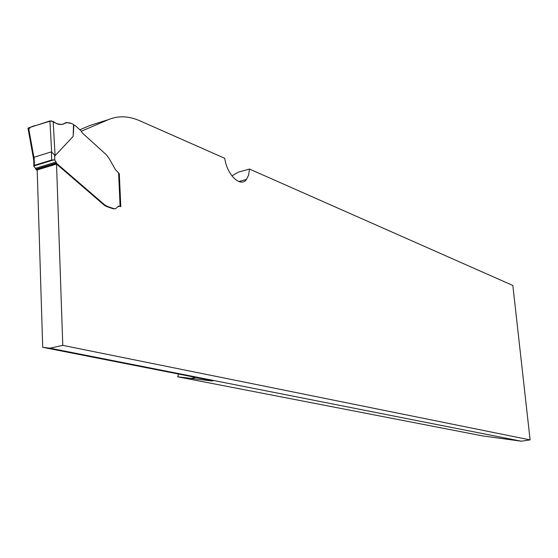 <?xml version="1.0" encoding="UTF-8"?>
<svg xmlns="http://www.w3.org/2000/svg" width="558" height="558" viewBox="0 0 558 558"><rect width="100%" height="100%" fill="white"/><g stroke="black" fill="none" stroke-linecap="round" stroke-linejoin="round"><path stroke-width="0.84" d="M178.651 374.062L177.604 376.796L190.871 378.373L195.739 377.424M49.976 348.192L62.782 345.367L530.1 439.899L521.256 441.19L49.976 348.192L42.708 347.299L210.08 380.249C212.856 380.8 213.512 381.044 212.04 380.975L190.871 378.373M177.604 376.796L482.489 435.882L521.256 441.19M81.245 131.269L108.587 119.558C118.422 115.541 128.842 115.959 139.849 120.8L224.651 158.263L225.083 160.299C228.152 176.349 240.916 187.453 246.49 179.439L248.631 175.038L249.496 169.053L512.844 285.466L530.1 439.899M118.924 173.866L119.307 173.754L120.8 206.606L118.561 206.021M115.276 208.776L113.107 208.776L107.01 206.676L104.13 205.093L56.525 164.045L62.782 345.367M42.708 347.299L37.191 169.932L56.525 164.045M79.913 129.756L89.991 125.459L108.587 119.558M249.496 169.053L238.58 172.08L231.87 175.819M33.71 166.026L34.38 165.321L51.678 160.013L53.861 159.846L33.71 166.026L37.212 170.65M56.051 162.036L56.818 163.571L104.737 204.919L107.617 206.509L114.027 208.706L115.52 208.72L117.647 206.872L120.096 205.979L118.603 173.022L115.45 169.639L109.012 158.374L106.159 154.58L82.612 133.229L80.603 130.384L75.204 125.606L73.872 125.062L73.154 136.389L55.089 155.675L54.649 155.096L54.823 160.23L56.051 162.036L35.475 168.321M118.603 173.022L119.042 173.392L120.382 206.118M119.489 206.146L120.096 205.979L120.514 206.502M33.703 160.376L33.466 158.891L34.129 157.21L51.406 151.846L54.649 155.096M53.861 159.846L54.823 160.23M51.65 151.929L49.92 120.947L53.177 121.442L55.089 155.675M28.158 129.072L27.991 128.27L28.591 127.88L33.926 157.44M49.92 120.947L28.591 127.88M53.177 121.442C57.683 124.978 61.764 125.438 65.405 122.823L66.43 122.516L71.591 123.541L73.544 124.441L73.154 136.389M73.544 124.441L73.872 125.062M28.883 129.526C29.162 127.67 31.68 126.275 36.43 125.334L51.238 120.821C55.898 123.723 59.957 124.825 63.431 124.134C65.844 122.474 68.564 122.279 71.591 123.541M206.341 380.361L206.293 379.503M34.129 157.21L34.38 165.321M51.678 160.013L51.406 151.846M56.414 162.971L35.845 169.248M56.818 163.571L36.242 169.834M104.737 204.919L104.13 205.093M105.664 205.616L105.05 205.79M106.041 205.832L105.427 206.007M107.617 206.509L107.01 206.676M113.713 208.608L113.107 208.776M246.49 179.439L238.782 181.545M33.864 165.559L33.633 158.13M28.019 128.312L33.501 158.639"/></g></svg>
